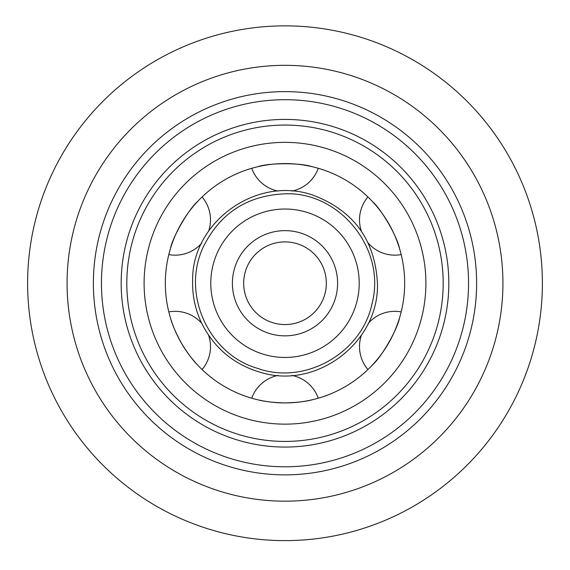 <?xml version="1.0" encoding="UTF-8"?>
<svg xmlns="http://www.w3.org/2000/svg" width="570" height="570" viewBox="0 0 570 570"><rect width="100%" height="100%" fill="white"/><g stroke="black" fill="none" stroke-linecap="round" stroke-linejoin="round"><path stroke-width="0.85" d="M285 324.572A41.332 41.332 0 0 1 249.204 262.578A41.332 41.332 0 0 1 320.796 262.578A41.332 41.332 0 0 1 285 324.572M285 466.794A183.547 183.547 0 0 0 443.959 191.47A183.547 183.547 0 0 0 126.041 191.47A183.547 183.547 0 0 0 285 466.794M285 447.065A163.818 163.818 0 0 0 426.873 201.331A163.818 163.818 0 0 0 143.127 201.331A163.818 163.818 0 0 0 285 447.065M285 441.429A158.182 158.182 0 0 0 421.992 204.153A158.182 158.182 0 0 0 148.008 204.153A158.182 158.182 0 0 0 285 441.429M285 424.144A140.904 140.904 0 0 0 407.023 212.795A140.904 140.904 0 0 0 162.977 212.795A140.904 140.904 0 0 0 285 424.144M312.018 399.827C305.648 401.565 296.635 402.598 285 402.919A119.672 119.672 0 0 0 388.64 223.412A119.672 119.672 0 0 0 181.36 223.412A119.672 119.672 0 0 0 285 402.919C273.365 402.598 264.352 401.565 257.982 399.827M257.825 399.791C264.188 401.544 273.251 402.584 285 402.919C296.749 402.584 305.812 401.544 312.175 399.791M170.48 317.982C172.147 324.373 175.774 332.738 181.36 343.083C187.523 353.094 192.952 360.418 197.655 365.057C192.952 360.418 187.523 353.094 181.36 343.083C175.774 332.738 172.147 324.373 170.48 317.982M197.655 201.438C188.77 208.976 172.567 237.042 170.48 248.506C172.567 237.042 188.77 208.976 197.655 201.438M312.175 166.697C301.202 162.771 268.798 162.771 257.825 166.697C268.798 162.771 301.202 162.771 312.175 166.697M399.52 248.506C397.433 237.042 381.23 208.976 372.345 201.438C381.23 208.976 397.433 237.042 399.52 248.506M372.345 365.057C381.23 357.511 397.433 329.453 399.52 317.982C397.433 329.453 381.23 357.511 372.345 365.057M285 335.851A52.604 52.604 0 0 0 330.557 256.942A52.604 52.604 0 0 0 239.443 256.942A52.604 52.604 0 0 0 285 335.851M285 357.454A74.207 74.207 0 0 0 349.267 246.14A74.207 74.207 0 0 0 220.733 246.14A74.207 74.207 0 0 0 285 357.454M285 540.624A257.376 257.376 0 0 0 507.899 154.555A257.376 257.376 0 0 0 62.102 154.555A257.376 257.376 0 0 0 285 540.624M285 501.173A217.925 217.925 0 0 0 473.727 174.285A217.925 217.925 0 0 0 96.273 174.285A217.925 217.925 0 0 0 285 501.173M285 474.867A191.627 191.627 0 0 0 450.955 187.43A191.627 191.627 0 0 0 119.045 187.43A191.627 191.627 0 0 0 285 474.867M202.079 369.531A35.319 35.319 0 0 0 208.627 335.31M201.723 323.354A35.319 35.319 0 0 0 168.813 311.911M168.813 254.583A35.319 35.319 0 0 0 201.723 243.141M208.627 231.178A35.319 35.319 0 0 0 202.079 196.956M251.733 168.292A35.319 35.319 0 0 0 278.096 191.071M291.904 191.071A35.319 35.319 0 0 0 318.267 168.292M367.921 196.956A35.319 35.319 0 0 0 361.373 231.178M368.277 243.134A35.319 35.319 0 0 0 401.187 254.583M401.187 311.911A35.319 35.319 0 0 0 368.277 323.354M361.373 335.31A35.319 35.319 0 0 0 367.921 369.531M318.267 398.202A35.319 35.319 0 0 0 291.904 375.416M278.096 375.416A35.319 35.319 0 0 0 251.733 398.202M377.433 283.247C379.506 341.394 317.818 389.246 262.015 372.773C234.341 365.064 214.12 348.341 201.367 322.599C195.118 309.204 192.197 295.118 192.617 280.34C191.769 222.77 256.037 174.847 313.564 195.339C353.806 210.871 375.096 240.177 377.433 283.247M285 193.821C338.466 191.499 386.104 247.58 372.274 302.756C361.893 354.305 303.603 385.277 257.369 368.291C209.974 354.854 181.025 295.531 202.927 247.729C219.585 213.465 246.938 195.496 285 193.821"/></g></svg>
